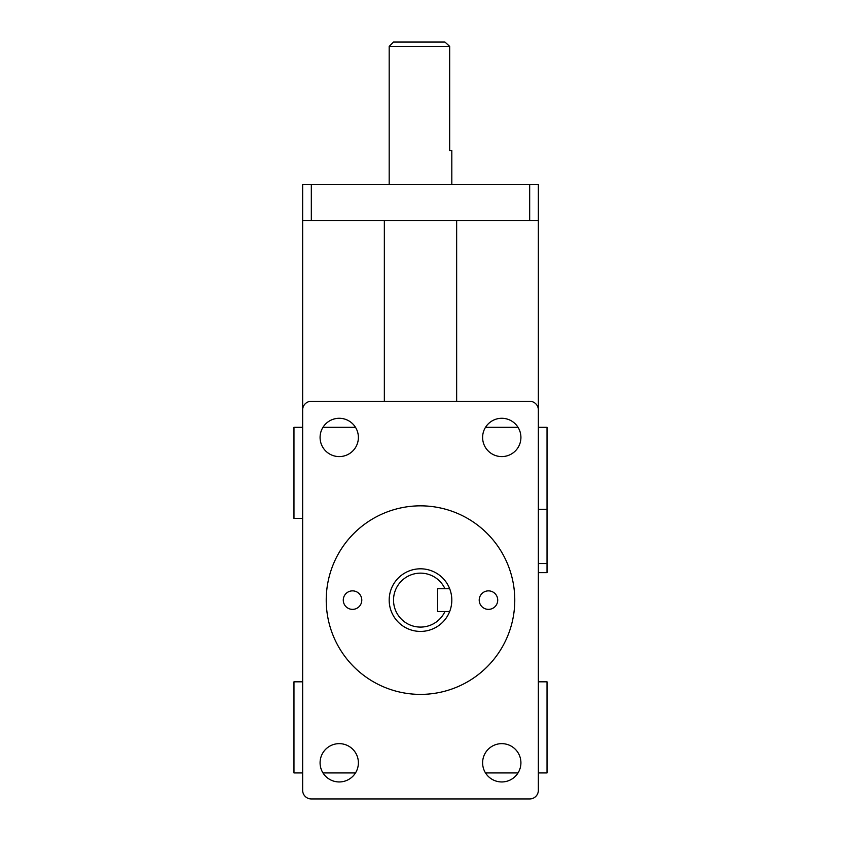 <?xml version="1.0" encoding="UTF-8"?>
<svg xmlns="http://www.w3.org/2000/svg" width="841" height="841" viewBox="0 0 841 841"><rect width="100%" height="100%" fill="white"/><g stroke="black" fill="none" stroke-linecap="round" stroke-linejoin="round"><path stroke-width="1.26" d="M538.356 220.531L538.356 184.379L529.672 184.379L529.672 220.531L538.356 220.531L538.356 427.312L547.028 427.312L547.028 572.647L538.356 572.647M456.652 401.283L456.652 220.531M384.348 220.531L384.348 401.283M302.644 518.413L293.972 518.413L293.972 427.312L302.644 427.312L302.644 220.531L311.328 220.531L311.328 184.379L302.644 184.379L302.644 220.531M538.356 681.82L547.028 681.82L547.028 772.921L538.356 772.921L538.356 790.277L538.356 409.966A8.673 8.673 0 0 0 529.672 401.283L311.328 401.283A8.673 8.673 0 0 0 302.644 409.966L302.644 790.277A8.673 8.673 0 0 0 311.328 798.95L529.672 798.95L311.328 798.95M352.537 590.866A9.251 9.251 0 0 1 360.547 604.742A9.251 9.251 0 0 1 344.516 604.742A9.251 9.251 0 0 1 352.537 590.866M488.463 590.866A9.251 9.251 0 0 1 496.484 604.742A9.251 9.251 0 0 1 480.453 604.742A9.251 9.251 0 0 1 488.463 590.866M420.5 505.84A94.287 94.287 0 0 1 502.151 647.255A94.287 94.287 0 0 1 338.849 647.255A94.287 94.287 0 0 1 420.5 505.84M449.672 611.502L444.952 611.502A26.975 26.975 0 0 1 403.775 621.278A26.975 26.975 0 0 1 403.775 578.955A26.975 26.975 0 0 1 444.952 588.732L449.672 588.732A31.317 31.317 0 0 0 389.425 596.248A31.317 31.317 0 0 0 449.672 611.502A31.317 31.317 0 0 0 449.672 588.732M444.952 611.502L437.583 611.502L437.583 588.732L444.952 588.732M449.672 46.392L444.952 42.05L393.525 42.05L389.183 46.392L449.672 46.392L449.672 150.507L451.817 150.507L451.817 184.379M538.356 790.277A8.673 8.673 0 0 1 529.672 798.95M529.672 220.531L311.328 220.531M529.672 184.379L311.328 184.379M302.644 681.82L293.972 681.82L293.972 772.921L302.644 772.921L302.644 790.277M339.228 743.644A19.164 19.164 0 0 1 355.827 772.374A19.164 19.164 0 0 1 322.639 772.374A19.164 19.164 0 0 1 339.228 743.644M339.228 418.282A19.164 19.164 0 0 1 355.827 447.013A19.164 19.164 0 0 1 322.639 447.013A19.164 19.164 0 0 1 339.228 418.282M501.772 418.282A19.164 19.164 0 0 1 518.361 447.013A19.164 19.164 0 0 1 485.173 447.013A19.164 19.164 0 0 1 501.772 418.282M501.772 743.644A19.164 19.164 0 0 1 518.361 772.374A19.164 19.164 0 0 1 485.173 772.374A19.164 19.164 0 0 1 501.772 743.644M485.499 427.312L518.035 427.312M322.965 427.312L355.501 427.312M538.356 509.31L547.028 509.31M538.356 563.533L547.028 563.533M389.183 184.379L389.183 46.392M322.965 772.921L355.501 772.921M485.499 772.921L518.035 772.921"/></g></svg>
